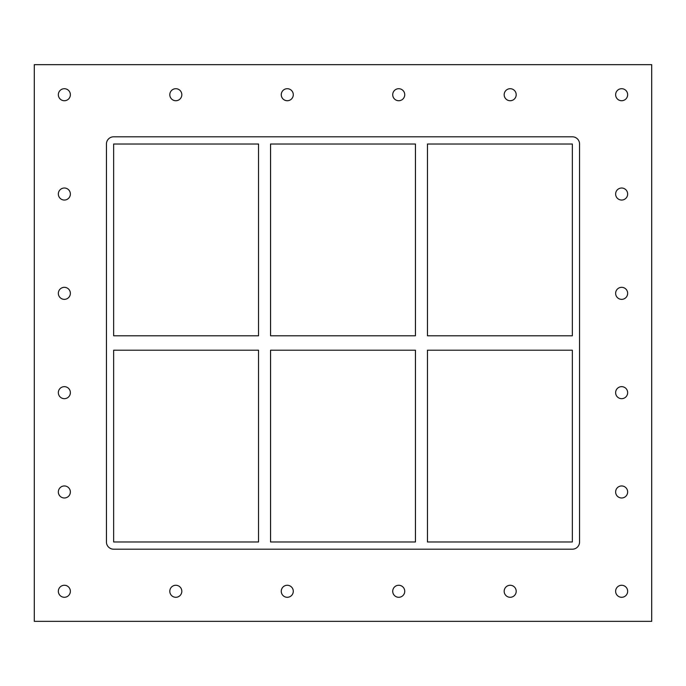 <?xml version="1.0" encoding="UTF-8"?>
<svg xmlns="http://www.w3.org/2000/svg" width="686" height="686" viewBox="0 0 686 686"><rect width="100%" height="100%" fill="white"/><g stroke="black" fill="none" stroke-linecap="round" stroke-linejoin="round"><path stroke-width="0.51" stroke-dasharray="3.43 2.57" d="M70.366 94.719A6.011 6.011 0 0 0 61.354 89.514A6.011 6.011 0 0 0 61.354 99.924A6.011 6.011 0 0 0 70.366 94.719M627.656 194.027A6.011 6.011 0 0 0 618.635 188.821A6.011 6.011 0 0 0 618.635 199.24A6.011 6.011 0 0 0 627.656 194.027M70.366 194.027A6.011 6.011 0 0 0 61.354 188.821A6.011 6.011 0 0 0 61.354 199.24A6.011 6.011 0 0 0 70.366 194.027M627.656 293.342A6.011 6.011 0 0 0 618.635 288.137A6.011 6.011 0 0 0 618.635 298.547A6.011 6.011 0 0 0 627.656 293.342M70.366 293.342A6.011 6.011 0 0 0 61.354 288.137A6.011 6.011 0 0 0 61.354 298.547A6.011 6.011 0 0 0 70.366 293.342M627.656 392.658A6.011 6.011 0 0 0 618.635 387.453A6.011 6.011 0 0 0 618.635 397.863A6.011 6.011 0 0 0 627.656 392.658M70.366 392.658A6.011 6.011 0 0 0 61.354 387.453A6.011 6.011 0 0 0 61.354 397.863A6.011 6.011 0 0 0 70.366 392.658M627.656 491.973A6.011 6.011 0 0 0 618.635 486.76A6.011 6.011 0 0 0 618.635 497.178A6.011 6.011 0 0 0 627.656 491.973M70.366 491.973A6.011 6.011 0 0 0 61.354 486.76A6.011 6.011 0 0 0 61.354 497.178A6.011 6.011 0 0 0 70.366 491.973M181.824 591.281A6.011 6.011 0 0 0 172.812 586.076A6.011 6.011 0 0 0 172.812 596.486A6.011 6.011 0 0 0 181.824 591.281M181.824 94.719A6.011 6.011 0 0 0 172.812 89.514A6.011 6.011 0 0 0 172.812 99.924A6.011 6.011 0 0 0 181.824 94.719M293.282 591.281A6.011 6.011 0 0 0 284.27 586.076A6.011 6.011 0 0 0 284.27 596.486A6.011 6.011 0 0 0 293.282 591.281M293.282 94.719A6.011 6.011 0 0 0 284.27 89.514A6.011 6.011 0 0 0 284.27 99.924A6.011 6.011 0 0 0 293.282 94.719M404.74 591.281A6.011 6.011 0 0 0 395.719 586.076A6.011 6.011 0 0 0 395.719 596.486A6.011 6.011 0 0 0 404.74 591.281M404.74 94.719A6.011 6.011 0 0 0 395.719 89.514A6.011 6.011 0 0 0 395.719 99.924A6.011 6.011 0 0 0 404.74 94.719M516.198 591.281A6.011 6.011 0 0 0 507.177 586.076A6.011 6.011 0 0 0 507.177 596.486A6.011 6.011 0 0 0 516.198 591.281M516.198 94.719A6.011 6.011 0 0 0 507.177 89.514A6.011 6.011 0 0 0 507.177 99.924A6.011 6.011 0 0 0 516.198 94.719M627.656 94.719A6.011 6.011 0 0 0 618.635 89.514A6.011 6.011 0 0 0 618.635 99.924A6.011 6.011 0 0 0 627.656 94.719M70.366 591.281A6.011 6.011 0 0 0 61.354 586.076A6.011 6.011 0 0 0 61.354 596.486A6.011 6.011 0 0 0 70.366 591.281M627.656 591.281A6.011 6.011 0 0 0 618.635 586.076A6.011 6.011 0 0 0 618.635 596.486A6.011 6.011 0 0 0 627.656 591.281M415.442 350.212L415.442 541.983L270.558 541.983L270.558 350.212L415.442 350.212M415.442 144.017L415.442 335.788L270.558 335.788L270.558 144.017L415.442 144.017M427.464 541.983L427.464 350.212L572.347 350.212L572.347 541.983L427.464 541.983M427.464 335.788L427.464 144.017L572.347 144.017L572.347 335.788L427.464 335.788M579.559 144.017A7.212 7.212 0 0 0 572.347 136.797L113.653 136.797A7.212 7.212 0 0 0 106.441 144.017L106.441 541.983A7.212 7.212 0 0 0 113.653 549.203L572.347 549.203A7.212 7.212 0 0 0 579.559 541.983L579.559 144.017L579.559 541.983A7.212 7.212 0 0 1 572.347 549.203L113.653 549.203A7.212 7.212 0 0 1 106.441 541.983L106.441 144.017A7.212 7.212 0 0 1 113.653 136.797L572.347 136.797A7.212 7.212 0 0 1 579.559 144.017A7.212 7.212 0 0 0 572.347 136.797L113.653 136.797A7.212 7.212 0 0 0 106.441 144.017L106.441 541.983A7.212 7.212 0 0 0 113.653 549.203L572.347 549.203A7.212 7.212 0 0 0 579.559 541.983L579.559 144.017M258.536 335.788L113.653 335.788L113.653 144.017L258.536 144.017L258.536 335.788M113.653 350.212L113.653 541.983L258.536 541.983L258.536 350.212L113.653 350.212M34.3 621.345L651.7 621.345L651.7 64.656L34.3 64.656L34.3 621.345"/><path stroke-width="1.03" d="M58.344 94.719A6.011 6.011 0 0 1 64.355 88.708A6.011 6.011 0 0 1 70.366 94.719A6.011 6.011 0 0 1 64.355 100.731A6.011 6.011 0 0 1 58.344 94.719M615.634 194.027A6.011 6.011 0 0 1 621.645 188.015A6.011 6.011 0 0 1 627.656 194.027A6.011 6.011 0 0 1 621.645 200.046A6.011 6.011 0 0 1 615.634 194.027M58.344 194.027A6.011 6.011 0 0 1 64.355 188.015A6.011 6.011 0 0 1 70.366 194.027A6.011 6.011 0 0 1 64.355 200.046A6.011 6.011 0 0 1 58.344 194.027M615.634 293.342A6.011 6.011 0 0 1 621.645 287.331A6.011 6.011 0 0 1 627.656 293.342A6.011 6.011 0 0 1 621.645 299.353A6.011 6.011 0 0 1 615.634 293.342M58.344 293.342A6.011 6.011 0 0 1 64.355 287.331A6.011 6.011 0 0 1 70.366 293.342A6.011 6.011 0 0 1 64.355 299.353A6.011 6.011 0 0 1 58.344 293.342M615.634 392.658A6.011 6.011 0 0 1 621.645 386.647A6.011 6.011 0 0 1 627.656 392.658A6.011 6.011 0 0 1 621.645 398.669A6.011 6.011 0 0 1 615.634 392.658M58.344 392.658A6.011 6.011 0 0 1 64.355 386.647A6.011 6.011 0 0 1 70.366 392.658A6.011 6.011 0 0 1 64.355 398.669A6.011 6.011 0 0 1 58.344 392.658M615.634 491.973A6.011 6.011 0 0 1 621.645 485.954A6.011 6.011 0 0 1 627.656 491.973A6.011 6.011 0 0 1 621.645 497.985A6.011 6.011 0 0 1 615.634 491.973M58.344 491.973A6.011 6.011 0 0 1 64.355 485.954A6.011 6.011 0 0 1 70.366 491.973A6.011 6.011 0 0 1 64.355 497.985A6.011 6.011 0 0 1 58.344 491.973M169.802 591.281A6.011 6.011 0 0 1 175.813 585.269A6.011 6.011 0 0 1 181.824 591.281A6.011 6.011 0 0 1 175.813 597.292A6.011 6.011 0 0 1 169.802 591.281M169.802 94.719A6.011 6.011 0 0 1 175.813 88.708A6.011 6.011 0 0 1 181.824 94.719A6.011 6.011 0 0 1 175.813 100.731A6.011 6.011 0 0 1 169.802 94.719M281.26 591.281A6.011 6.011 0 0 1 287.271 585.269A6.011 6.011 0 0 1 293.282 591.281A6.011 6.011 0 0 1 287.271 597.292A6.011 6.011 0 0 1 281.26 591.281M281.26 94.719A6.011 6.011 0 0 1 287.271 88.708A6.011 6.011 0 0 1 293.282 94.719A6.011 6.011 0 0 1 287.271 100.731A6.011 6.011 0 0 1 281.26 94.719M392.718 591.281A6.011 6.011 0 0 1 398.729 585.269A6.011 6.011 0 0 1 404.74 591.281A6.011 6.011 0 0 1 398.729 597.292A6.011 6.011 0 0 1 392.718 591.281M392.718 94.719A6.011 6.011 0 0 1 398.729 88.708A6.011 6.011 0 0 1 404.74 94.719A6.011 6.011 0 0 1 398.729 100.731A6.011 6.011 0 0 1 392.718 94.719M504.176 591.281A6.011 6.011 0 0 1 510.187 585.269A6.011 6.011 0 0 1 516.198 591.281A6.011 6.011 0 0 1 510.187 597.292A6.011 6.011 0 0 1 504.176 591.281M504.176 94.719A6.011 6.011 0 0 1 510.187 88.708A6.011 6.011 0 0 1 516.198 94.719A6.011 6.011 0 0 1 510.187 100.731A6.011 6.011 0 0 1 504.176 94.719M615.634 94.719A6.011 6.011 0 0 1 621.645 88.708A6.011 6.011 0 0 1 627.656 94.719A6.011 6.011 0 0 1 621.645 100.731A6.011 6.011 0 0 1 615.634 94.719M58.344 591.281A6.011 6.011 0 0 1 64.355 585.269A6.011 6.011 0 0 1 70.366 591.281A6.011 6.011 0 0 1 64.355 597.292A6.011 6.011 0 0 1 58.344 591.281M615.634 591.281A6.011 6.011 0 0 1 621.645 585.269A6.011 6.011 0 0 1 627.656 591.281A6.011 6.011 0 0 1 621.645 597.292A6.011 6.011 0 0 1 615.634 591.281M415.442 350.212L415.442 541.983L270.558 541.983L270.558 350.212L415.442 350.212M415.442 144.017L415.442 335.788L270.558 335.788L270.558 144.017L415.442 144.017M427.464 541.983L427.464 350.212L572.347 350.212L572.347 541.983L427.464 541.983M427.464 335.788L427.464 144.017L572.347 144.017L572.347 335.788L427.464 335.788M258.536 335.788L113.653 335.788L113.653 144.017L258.536 144.017L258.536 335.788M113.653 350.212L258.536 350.212L258.536 541.983L113.653 541.983L113.653 350.212M572.347 136.797A7.212 7.212 0 0 1 579.559 144.017L579.559 541.983A7.212 7.212 0 0 1 572.347 549.203L113.653 549.203A7.212 7.212 0 0 1 106.441 541.983L106.441 144.017A7.212 7.212 0 0 1 113.653 136.797L572.347 136.797M34.3 621.345L651.7 621.345L651.7 64.656L34.3 64.656L34.3 621.345"/></g></svg>
